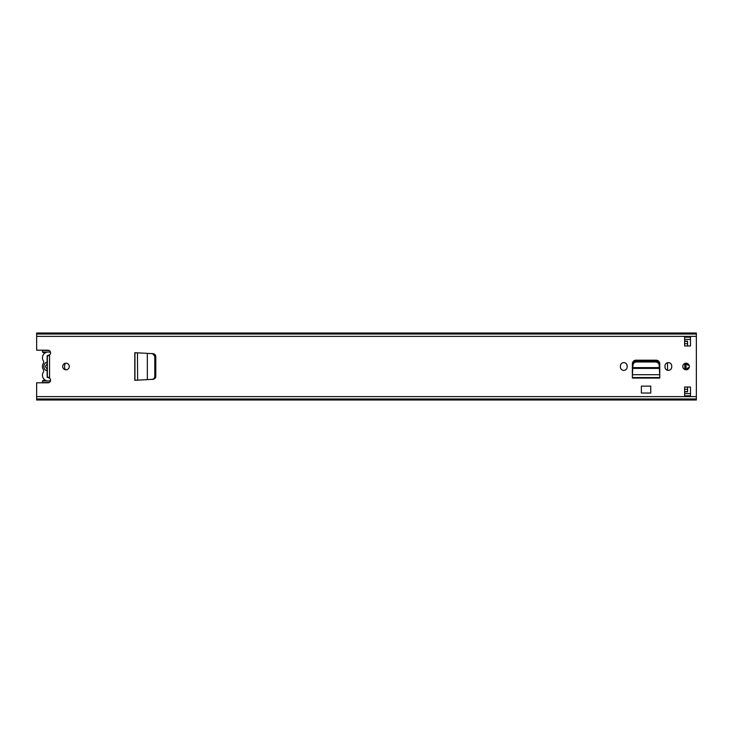 <?xml version="1.0" encoding="UTF-8"?>
<svg xmlns="http://www.w3.org/2000/svg" width="733" height="733" viewBox="0 0 733 733"><rect width="100%" height="100%" fill="white"/><g stroke="black" fill="none" stroke-linecap="round" stroke-linejoin="round"><path stroke-width="1.1" d="M155.24 356.33L152.968 353.654C154.681 353.911 155.616 354.882 155.79 356.586L155.79 376.414C155.616 378.118 154.681 379.089 152.968 379.346L152.546 379.364C154.187 379.117 155.094 378.146 155.249 376.441L155.24 356.33M137.492 380.161L134.799 380.299L134.799 352.701L147.342 353.352L147.342 379.621L152.097 379.364C153.738 379.117 154.636 378.146 154.791 376.441L154.782 356.33L152.546 353.636L147.342 353.379L152.097 353.636M137.438 352.839L137.639 380.161L152.097 379.364M134.799 352.701L136.704 352.802L134.945 352.802L134.945 380.198L137.639 380.161L136.201 380.198M620.411 367.013A3.372 3.372 0 0 0 623.783 370.385A3.372 3.372 0 0 0 627.155 367.013L627.155 365.987A3.372 3.372 0 0 0 623.783 362.615A3.372 3.372 0 0 0 620.411 365.987L620.411 367.013M664.978 367.013A3.372 3.372 0 0 0 668.349 370.385A3.372 3.372 0 0 0 671.721 367.013L671.721 365.987A3.372 3.372 0 0 0 668.349 362.615A3.372 3.372 0 0 0 664.978 365.987L664.978 367.013M62.672 366.5A3.299 3.299 0 0 0 65.97 369.799A3.299 3.299 0 0 0 69.268 366.5A3.299 3.299 0 0 0 65.97 363.202A3.299 3.299 0 0 0 62.672 366.5M682.79 366.5A3.299 3.299 0 0 0 686.088 369.799A3.299 3.299 0 0 0 689.386 366.5A3.299 3.299 0 0 0 686.088 363.202A3.299 3.299 0 0 0 682.79 366.5M690.486 387.024L690.486 395.82L684.622 395.82L684.622 387.024L690.486 387.024M684.622 345.976L684.622 337.18L690.486 337.18L690.486 345.976L684.622 345.976M36.65 333.955L696.35 333.955L696.35 333.002L36.65 333.002L36.65 350.209L48.011 350.209A2.565 2.565 0 0 1 49.56 354.827L47.361 355.67M47.361 377.33L49.56 378.173A2.565 2.565 0 0 1 48.011 382.791L36.65 382.791L36.65 399.998L696.35 399.998L696.35 333.955M659.773 375.864L659.773 363.806A3.61 3.61 0 0 0 656.163 360.196L635.969 360.196A3.61 3.61 0 0 0 632.359 363.806L632.359 377.623L659.773 377.623L659.727 374.966M641.375 386.126L650.757 386.126L650.757 393.035L641.375 393.035L641.375 386.126M36.65 398.972L696.35 398.972M36.65 334.028L696.35 334.028M684.622 339.379L690.486 339.379M690.486 393.621L684.622 393.621M47.361 355.725L47.361 377.275M659.727 375.067L659.773 378.063L632.359 378.063L632.359 375.864M659.159 365.135L659.297 367.609L659.159 365.135C658.857 363.22 657.666 362.166 655.568 361.983L636.482 361.983C634.43 362.203 633.257 363.256 632.973 365.135L632.735 368.387L632.836 367.609L659.297 367.609L659.398 368.387L632.735 368.387L632.405 375.067M659.297 367.609L659.727 374.71L632.405 374.71L632.359 377.559L659.773 377.559L659.773 375.8M632.405 374.966L632.359 375.8M632.735 368.635L632.836 367.609M659.159 364.228C658.857 362.313 657.666 361.259 655.568 361.076L636.482 361.076C634.43 361.296 633.257 362.349 632.973 364.228L632.836 366.702M659.297 366.702L659.398 368.635M136.201 352.802L134.872 352.802L134.799 380.299M136.704 352.802L137.492 352.839M50.559 380.528A5.791 5.791 0 0 1 43.348 372.135A2.346 2.346 0 0 0 43.348 369.661A6.011 6.011 0 0 1 43.348 363.339A2.346 2.346 0 0 0 43.348 360.865A5.791 5.791 0 0 1 50.559 352.472M47.141 362.075L47.141 363.779L45.309 366.5L47.141 369.221L47.141 370.925A4.618 4.618 0 0 1 47.141 362.075L47.141 355.725L49.34 355.725M47.141 370.925L47.141 377.275L49.34 377.275M632.359 364.448L632.359 365.034M627.155 366.06L626.779 364.448M44.713 353.187L42.514 352.207L42.514 350.209M44.713 379.813L42.514 380.931L47.269 380.931M42.514 380.931L42.514 382.791M42.514 350.475L49.138 350.475M42.514 382.525L49.138 382.525M658.674 361.213L658.674 362.716M648.467 361.076A7.403 7.403 0 0 0 647.312 360.196M65.319 363.266A7.403 7.403 0 0 0 65.319 369.734M687.554 387.024L687.554 391.825L684.622 391.825M684.952 363.403A26.361 26.361 0 0 0 684.952 369.597M684.622 341.175L687.554 341.175L687.554 345.976M686.106 368.516L686.546 368.928L688.36 367.59L688.36 368.653A7.632 7.632 0 0 0 687.49 369.487M686.235 369.799A27.304 27.304 0 0 1 686.235 363.202M667.516 370.284L667.516 362.716M685.273 363.302A28.239 28.239 0 0 0 685.273 369.698M686.106 364.475L686.867 364.2A8.063 8.063 0 0 0 688.177 365.309L688.36 364.338A7.632 7.632 0 0 1 687.499 363.522M658.72 362.789L658.72 361.259M154.791 356.559L155.249 356.559M154.791 376.441L155.249 376.441M49.56 354.827L49.56 378.173M36.65 396.626L696.35 396.626M36.65 336.374L696.35 336.374M36.65 399.045L696.35 399.045M632.973 365.135L632.973 364.228M636.565 361.983L636.565 361.076M655.568 361.983L655.568 361.076M155.249 375.562L155.79 375.562M155.249 374.801L155.79 374.801M155.249 358.199L155.79 358.199M155.249 357.438L155.79 357.438M684.622 389.296L687.554 389.296M684.622 343.704L687.554 343.704M49.212 380.931L50.476 380.931M42.514 352.069L47.269 352.069M49.212 352.069L50.476 352.069M684.622 391.642L687.554 391.642M684.622 341.358L687.554 341.358"/></g></svg>
